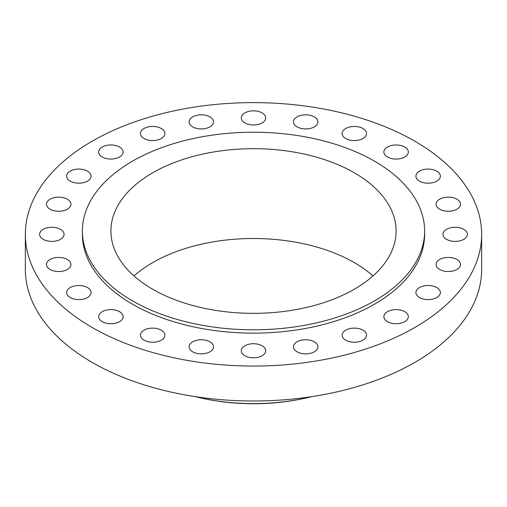 <?xml version="1.0" encoding="UTF-8"?>
<svg xmlns="http://www.w3.org/2000/svg" width="507" height="507" viewBox="0 0 507 507"><rect width="100%" height="100%" fill="white"/><g stroke="black" fill="none" stroke-linecap="round" stroke-linejoin="round"><path stroke-width="0.76" d="M87.496 171.138A12.225 7.054 0 0 0 74.174 169.604A12.225 7.054 0 0 0 66.626 176.125A12.225 7.054 0 0 0 70.207 181.113A12.225 7.054 0 0 0 83.528 182.647A12.225 7.054 0 0 0 91.07 176.125A12.225 7.054 0 0 0 87.496 171.138M67.349 199.219A12.225 7.054 0 0 0 54.027 197.686A12.225 7.054 0 0 0 46.479 204.207A12.225 7.054 0 0 0 50.06 209.195A12.225 7.054 0 0 0 63.381 210.728A12.225 7.054 0 0 0 70.923 204.207A12.225 7.054 0 0 0 67.349 199.219M60.472 229.354A12.225 7.054 0 0 0 47.157 227.82A12.225 7.054 0 0 0 39.609 234.342A12.225 7.054 0 0 0 43.19 239.329A12.225 7.054 0 0 0 56.511 240.863A12.225 7.054 0 0 0 64.053 234.342A12.225 7.054 0 0 0 60.472 229.354M67.349 259.489A12.225 7.054 0 0 0 54.027 257.955A12.225 7.054 0 0 0 46.479 264.477A12.225 7.054 0 0 0 50.06 269.464A12.225 7.054 0 0 0 63.381 270.998A12.225 7.054 0 0 0 70.923 264.477A12.225 7.054 0 0 0 67.349 259.489M87.496 287.57A12.225 7.054 0 0 0 74.174 286.037A12.225 7.054 0 0 0 66.626 292.558A12.225 7.054 0 0 0 70.207 297.546A12.225 7.054 0 0 0 83.528 299.079A12.225 7.054 0 0 0 91.07 292.558A12.225 7.054 0 0 0 87.496 287.57M119.544 311.685A12.225 7.054 0 0 0 106.223 310.151A12.225 7.054 0 0 0 98.675 316.672A12.225 7.054 0 0 0 102.256 321.66A12.225 7.054 0 0 0 115.577 323.193A12.225 7.054 0 0 0 123.119 316.672A12.225 7.054 0 0 0 119.544 311.685M161.308 330.184A12.225 7.054 0 0 0 147.987 328.656A12.225 7.054 0 0 0 140.445 335.178A12.225 7.054 0 0 0 144.026 340.165A12.225 7.054 0 0 0 157.341 341.693A12.225 7.054 0 0 0 164.889 335.178A12.225 7.054 0 0 0 161.308 330.184M209.949 341.819A12.225 7.054 0 0 0 196.627 340.286A12.225 7.054 0 0 0 189.079 346.807A12.225 7.054 0 0 0 192.66 351.795A12.225 7.054 0 0 0 205.981 353.328A12.225 7.054 0 0 0 213.529 346.807A12.225 7.054 0 0 0 209.949 341.819M262.144 345.787A12.225 7.054 0 0 0 248.823 344.253A12.225 7.054 0 0 0 241.275 350.774A12.225 7.054 0 0 0 244.856 355.762A12.225 7.054 0 0 0 258.177 357.296A12.225 7.054 0 0 0 265.725 350.774A12.225 7.054 0 0 0 262.144 345.787M314.34 341.819A12.225 7.054 0 0 0 301.019 340.286A12.225 7.054 0 0 0 293.471 346.807A12.225 7.054 0 0 0 297.051 351.795A12.225 7.054 0 0 0 310.373 353.328A12.225 7.054 0 0 0 317.921 346.807A12.225 7.054 0 0 0 314.34 341.819M362.974 330.184A12.225 7.054 0 0 0 349.659 328.656A12.225 7.054 0 0 0 342.111 335.178A12.225 7.054 0 0 0 345.692 340.165A12.225 7.054 0 0 0 359.013 341.693A12.225 7.054 0 0 0 366.555 335.178A12.225 7.054 0 0 0 362.974 330.184M404.744 311.685A12.225 7.054 0 0 0 391.423 310.151A12.225 7.054 0 0 0 383.881 316.672A12.225 7.054 0 0 0 387.456 321.66A12.225 7.054 0 0 0 400.777 323.193A12.225 7.054 0 0 0 408.325 316.672A12.225 7.054 0 0 0 404.744 311.685M436.793 287.57A12.225 7.054 0 0 0 423.472 286.037A12.225 7.054 0 0 0 415.93 292.558A12.225 7.054 0 0 0 419.504 297.546A12.225 7.054 0 0 0 432.826 299.079A12.225 7.054 0 0 0 440.374 292.558A12.225 7.054 0 0 0 436.793 287.57M456.94 259.489A12.225 7.054 0 0 0 443.619 257.955A12.225 7.054 0 0 0 436.077 264.477A12.225 7.054 0 0 0 439.651 269.464A12.225 7.054 0 0 0 452.973 270.998A12.225 7.054 0 0 0 460.521 264.477A12.225 7.054 0 0 0 456.94 259.489M463.81 229.354A12.225 7.054 0 0 0 450.489 227.82A12.225 7.054 0 0 0 442.947 234.342A12.225 7.054 0 0 0 446.528 239.329A12.225 7.054 0 0 0 459.843 240.863A12.225 7.054 0 0 0 467.391 234.342A12.225 7.054 0 0 0 463.81 229.354M456.94 199.219A12.225 7.054 0 0 0 443.619 197.686A12.225 7.054 0 0 0 436.077 204.207A12.225 7.054 0 0 0 439.651 209.195A12.225 7.054 0 0 0 452.973 210.728A12.225 7.054 0 0 0 460.521 204.207A12.225 7.054 0 0 0 456.94 199.219M119.544 147.024A12.225 7.054 0 0 0 106.223 145.49A12.225 7.054 0 0 0 98.675 152.011A12.225 7.054 0 0 0 102.256 156.999A12.225 7.054 0 0 0 115.577 158.533A12.225 7.054 0 0 0 123.119 152.011A12.225 7.054 0 0 0 119.544 147.024M161.308 128.518A12.225 7.054 0 0 0 147.987 126.991A12.225 7.054 0 0 0 140.445 133.506A12.225 7.054 0 0 0 144.026 138.5A12.225 7.054 0 0 0 157.341 140.027A12.225 7.054 0 0 0 164.889 133.506A12.225 7.054 0 0 0 161.308 128.518M209.949 116.889A12.225 7.054 0 0 0 196.627 115.355A12.225 7.054 0 0 0 189.079 121.876A12.225 7.054 0 0 0 192.66 126.864A12.225 7.054 0 0 0 205.981 128.398A12.225 7.054 0 0 0 213.529 121.876A12.225 7.054 0 0 0 209.949 116.889M262.144 112.922A12.225 7.054 0 0 0 248.823 111.388A12.225 7.054 0 0 0 241.275 117.909A12.225 7.054 0 0 0 244.856 122.897A12.225 7.054 0 0 0 258.177 124.43A12.225 7.054 0 0 0 265.725 117.909A12.225 7.054 0 0 0 262.144 112.922M314.34 116.889A12.225 7.054 0 0 0 301.019 115.355A12.225 7.054 0 0 0 293.471 121.876A12.225 7.054 0 0 0 297.051 126.864A12.225 7.054 0 0 0 310.373 128.398A12.225 7.054 0 0 0 317.921 121.876A12.225 7.054 0 0 0 314.34 116.889M362.974 128.518A12.225 7.054 0 0 0 349.659 126.991A12.225 7.054 0 0 0 342.111 133.506A12.225 7.054 0 0 0 345.692 138.5A12.225 7.054 0 0 0 359.013 140.027A12.225 7.054 0 0 0 366.555 133.506A12.225 7.054 0 0 0 362.974 128.518M436.793 171.138A12.225 7.054 0 0 0 423.472 169.604A12.225 7.054 0 0 0 415.93 176.125A12.225 7.054 0 0 0 419.504 181.113A12.225 7.054 0 0 0 432.826 182.647A12.225 7.054 0 0 0 440.374 176.125A12.225 7.054 0 0 0 436.793 171.138M404.744 147.024A12.225 7.054 0 0 0 391.423 145.49A12.225 7.054 0 0 0 383.881 152.011A12.225 7.054 0 0 0 387.456 156.999A12.225 7.054 0 0 0 400.777 158.533A12.225 7.054 0 0 0 408.325 152.011A12.225 7.054 0 0 0 404.744 147.024M195.208 396.62A146.669 84.675 0 0 0 196.539 396.949L197.724 397.234A143.614 82.914 0 0 0 309.276 397.234L310.461 396.949A146.669 84.675 0 0 0 311.792 396.62M196.539 396.949A146.669 84.675 0 0 0 310.461 396.949M25.35 234.342L25.35 269.268A228.15 131.719 0 0 0 92.173 362.41A228.15 131.719 0 0 0 340.812 390.967A228.15 131.719 0 0 0 481.65 269.268L481.65 234.342A228.15 131.719 0 0 0 414.827 141.2A228.15 131.719 0 0 0 166.188 112.649A228.15 131.719 0 0 0 25.35 234.342A228.15 131.719 0 0 0 92.173 327.484A228.15 131.719 0 0 0 340.812 356.034A228.15 131.719 0 0 0 481.65 234.342M82.388 231.015L82.388 234.342A171.113 98.789 0 0 0 132.504 304.2A171.113 98.789 0 0 0 318.979 325.614A171.113 98.789 0 0 0 424.613 234.342L424.613 231.015A171.113 98.789 0 0 0 374.496 161.163A171.113 98.789 0 0 0 188.021 139.742A171.113 98.789 0 0 0 82.388 231.015A171.113 98.789 0 0 0 132.504 300.873A171.113 98.789 0 0 0 318.979 322.287A171.113 98.789 0 0 0 424.613 231.015M354.33 172.805A142.594 82.324 0 0 0 198.934 154.958A142.594 82.324 0 0 0 110.906 231.015A142.594 82.324 0 0 0 152.67 289.231A142.594 82.324 0 0 0 308.066 307.077A142.594 82.324 0 0 0 396.094 231.015A142.594 82.324 0 0 0 354.33 172.805M373.013 275.922A142.594 82.324 0 0 0 354.33 262.62A142.594 82.324 0 0 0 133.987 275.922"/></g></svg>
